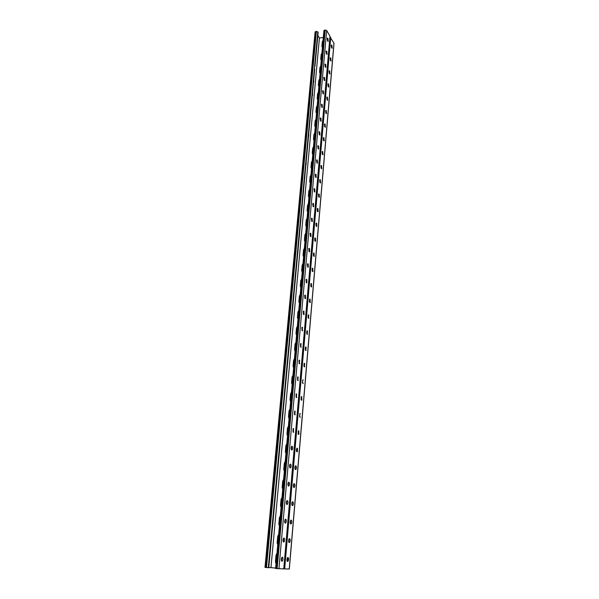 <?xml version="1.0" encoding="UTF-8"?>
<svg xmlns="http://www.w3.org/2000/svg" width="599" height="599" viewBox="0 0 599 599"><rect width="100%" height="100%" fill="white"/><g stroke="black" fill="none" stroke-linecap="round" stroke-linejoin="round"><path stroke-width="0.9" d="M265.095 567.41L268.756 567.74L314.73 68.93M315.171 32.226L316.384 31.335L318.151 32.376L314.954 66.339M276.027 563.734L275.42 561.802L276.027 555.131L276.963 553.356M277.734 544.731L277.135 542.829L277.726 536.247L278.655 534.495M299.44 303.124L298.871 301.611L299.365 296.108L300.211 294.566M300.848 287.445L300.279 285.955L300.765 280.519L301.604 278.984M298.01 319.005L297.441 317.463L297.943 311.892L298.789 310.334M296.565 335.073L295.996 333.516L296.505 327.878L297.359 326.305M295.105 351.351L294.528 349.764L295.045 344.051L295.906 342.463M293.63 367.831L293.046 366.214L293.57 360.433L294.431 358.831M292.125 384.513L291.548 382.873L292.072 377.018L292.948 375.401M290.612 401.412L290.028 399.743L290.56 393.813L291.436 392.188M289.07 418.521L288.486 416.829L289.025 410.824L289.909 409.184M287.513 435.855L286.928 434.14L287.475 428.053L288.366 426.398M285.94 453.413L285.349 451.668L285.903 445.506L286.801 443.829M284.338 471.203L283.746 469.421L284.308 463.184L285.214 461.492M282.721 489.226L282.129 487.414L282.698 481.094L283.604 479.387M281.081 507.48L280.482 505.646L281.058 499.237L281.979 497.514M279.419 525.982L278.82 524.11L279.404 517.618L280.325 515.881M275.637 568.099L270.958 567.627L319.409 38.014L323.31 37.43M323.048 40.32L322.292 41.66L321.888 46.123L322.427 47.276M321.895 53.124L321.139 54.464L320.735 58.979L321.266 60.147M304.359 248.383L303.528 249.895L303.049 255.196L303.618 256.642M302.989 263.597L302.158 265.11L301.671 270.486L302.24 271.946M305.707 233.363L304.884 234.853L304.412 240.094L304.973 241.494M307.04 218.508L306.224 219.99L305.76 225.172L306.314 226.564M308.358 203.84L307.549 205.307L307.085 210.429L307.646 211.799M309.661 189.336L308.852 190.789L308.395 195.851L308.957 197.206M310.948 174.998L310.147 176.443L309.698 181.445L310.252 182.785M312.221 160.832L311.428 162.262L310.978 167.211L311.532 168.521L311.255 167.548L311.36 168.282L311.083 167.945M313.479 146.83L312.685 148.245L312.251 153.134L312.798 154.43L312.349 153.846M314.722 132.978L313.936 134.393L313.502 139.223L314.048 140.495M315.958 119.291L315.171 120.691L314.745 125.468L315.284 126.726M317.171 105.761L316.392 107.146L315.965 111.871L316.512 113.106M318.368 92.381L317.597 93.751L317.178 98.423L317.717 99.644M318.376 85.133L318.915 86.331L319.05 80.902L318.376 85.133L318.795 80.513L319.05 80.902L319.499 79.869L319.409 80.865M319.559 79.143L318.795 80.513M319.559 71.985L320.098 73.168L320.225 67.822L319.559 71.985L319.971 67.417L320.225 67.822L320.667 66.788L320.577 67.792M320.735 66.062L319.971 67.417M276.85 554.562L276.371 555.153L276.925 553.761L275.772 561.817L276.027 555.131M276.064 563.292L275.772 561.817L276.064 563.292M278.542 535.723L278.071 536.292L278.617 534.914L277.479 542.866L277.726 536.247M277.771 544.319L277.479 542.866L277.771 544.319M300.069 296.086L299.171 301.851L299.365 296.108M299.448 303.034L299.171 301.851L299.448 303.034M301.469 280.519L300.578 286.202L300.765 280.519M300.855 287.363L300.578 286.202L300.855 287.363M298.654 311.839L297.74 317.695L297.943 311.892M298.025 318.885L297.74 317.695L298.025 318.885M297.224 327.788L296.295 333.725L296.505 327.878M296.58 334.946L296.295 333.725L296.58 334.946M295.771 343.938L294.835 349.966L295.045 344.051M295.12 351.194L294.835 349.966L295.12 351.194M294.304 360.284L293.36 366.401L293.57 360.433M293.645 367.651L293.36 366.401L293.645 367.651M292.814 376.838L291.863 383.046L292.072 377.018M292.147 384.318L291.863 383.046L292.147 384.318M291.309 393.595L290.343 399.907L290.56 393.813M290.627 401.188L290.343 399.907L290.305 401.031M289.789 410.57L289.347 410.974L289.864 409.694L288.808 416.979L289.025 410.824M289.092 418.282L288.808 416.979L288.793 418.169M288.239 427.768L287.25 434.268L287.475 428.053M287.535 435.593L287.25 434.268L287.535 435.593M286.674 445.177L285.678 451.781L285.903 445.506M285.963 453.129L285.678 451.781L285.963 453.129M285.094 462.817L284.637 463.289L285.169 461.971L284.076 469.526L284.308 463.184M284.368 470.896L284.076 469.526L284.368 470.896M283.484 480.69L283.028 481.184L283.559 479.844L282.458 487.496L282.698 481.094M282.75 488.889L282.458 487.496L282.75 488.889M281.859 498.795L281.403 499.311L281.934 497.964L280.826 505.713L281.058 499.237M281.111 507.121L280.826 505.713L281.111 507.121M280.212 517.139L279.748 517.678L280.287 516.316L279.164 524.162L279.404 517.618M279.456 525.6L279.164 524.162L279.456 525.6M322.981 41.061L322.202 47.096L322.981 41.061M321.835 53.858L321.057 59.975L321.835 53.858M304.299 249.012L303.341 255.474L303.618 256.604L303.341 255.474L304.299 249.012M302.937 264.211L301.963 270.748L302.248 271.894L301.963 270.748L302.937 264.211M305.647 233.992L304.839 241.255L305.647 233.992M306.98 219.152L306.179 226.317L306.98 219.152M308.298 204.491L307.624 211.791L308.298 204.491M309.601 189.995L308.912 197.168L309.601 189.995M310.888 175.664L310.185 182.725L310.888 175.664M312.161 161.505L311.255 167.548L312.161 161.505M313.419 147.511L312.521 153.479L313.419 147.511M314.662 133.674L313.921 140.391L314.662 133.674M315.89 119.995L315.141 126.606L315.89 119.995M317.103 106.465L316.347 112.971L317.103 106.465M318.309 93.092L317.545 99.501L318.309 93.092M268.749 567.567L270.958 567.627M295 283.312L295.277 280.317M293.555 299.006L293.832 295.973M292.087 314.887L292.372 311.817M290.605 330.97L290.889 327.863M289.1 347.255L289.392 344.111M287.58 363.743L287.872 360.561M286.037 380.44L286.337 377.213M284.458 397.362L284.75 394.03M282.893 414.478L283.185 411.139M281.275 431.834L281.605 428.472M279.636 449.422L279.973 445.97M277.973 467.235L278.31 463.701M276.296 485.28L276.626 481.663M274.642 503.542L274.963 499.91M272.972 522.029L273.271 518.405M271.235 540.8L271.564 537.146M269.46 559.84L269.827 556.134M317.852 35.416L319.409 38.014M296.707 264.848L296.43 267.805M298.115 249.573L297.845 252.493M299.507 234.471L299.238 237.361M300.885 219.556L300.623 222.409M302.24 204.813L301.986 207.636M303.588 190.25L303.334 193.035M304.913 175.851L304.659 178.599M306.179 161.505L306.171 164.276M307.482 147.444L307.22 150.222M308.784 133.584L308.762 136.25M310.072 119.882L309.81 122.518M311.323 106.285L311.083 108.906M312.551 92.815L312.543 95.398M313.764 79.495L313.779 82.085M316.175 53.348L315.928 55.902M317.373 40.545L317.133 43.038M283.739 568.908L329.982 36.187L283.739 568.908L275.6 568.481L323.924 30.601L324.665 30.055L276.446 568.593M306.299 282.608L306.074 279.606M304.898 298.399L304.696 295.359M303.483 314.378L303.304 311.308M302.046 330.558L301.896 327.458M300.593 346.948L300.473 343.811M299.118 363.541L299.028 360.366M297.621 380.343L297.568 377.13M296.108 397.362L296.093 394.12M294.581 414.605L294.596 411.318M293.023 432.066L293.083 428.742M291.451 449.759L291.548 446.397M289.856 467.684L289.991 464.277M288.239 485.841L288.411 482.397M286.599 504.246L286.816 500.757M284.944 522.897L285.199 519.37M283.26 541.803L283.559 538.224M281.552 560.964L281.897 557.34M307.429 264.047L307.684 267.012M309.526 248.622L308.777 248.66L309.047 251.61L309.638 251.827L309.526 248.622L308.942 248.413L309.062 251.625M310.859 233.438L310.102 233.483L310.394 236.388L310.978 236.62L310.859 233.438L310.275 233.213L310.402 236.395M312.176 218.433L311.592 218.186L311.72 221.345L312.304 221.585L312.176 218.433L311.42 218.485L311.727 221.353M313.472 203.608L312.888 203.346L313.03 206.475L313.606 206.737L313.472 203.608L312.73 203.667L313.045 206.498M313.996 188.992L314.34 191.815M315.261 174.511L315.621 177.304M316.512 160.195L316.893 162.965M317.755 146.051L318.144 148.792M318.982 132.065L319.379 134.782M320.195 118.243L320.6 120.931M321.393 104.578L321.805 107.243M322.576 91.07L323.003 93.706M323.752 77.713L324.179 80.326M324.913 64.505L325.347 67.088M326.058 51.447L326.5 54.007M327.189 38.531L327.638 41.069M306.523 282.803L306.231 279.374L306.808 279.546L306.905 282.81L306.523 282.803M305.138 298.594L304.854 295.142L305.43 295.292L305.52 298.587L305.138 298.594L305.52 298.587M303.73 314.58L303.835 311.091L304.112 314.565L303.73 314.58L304.112 314.565M302.315 330.768L302.42 327.241L302.315 330.768M300.878 347.158L300.983 343.594L300.878 347.158M299.418 363.75L299.522 360.156L299.418 363.75M297.943 380.56L298.047 376.928L297.943 380.56M296.445 397.579L296.557 393.917L296.445 397.579M294.933 414.822L295.045 411.124L294.933 414.822M293.405 432.291L293.517 428.547L293.405 432.291M291.848 449.984L291.638 449.909C290.942 448.883 290.942 447.678 291.638 446.292L292.17 446.285C292.866 447.303 292.866 448.509 292.17 449.894L291.848 449.984M290.275 467.909L290.066 467.841C289.354 466.831 289.362 465.61 290.081 464.18L290.605 464.158C291.309 465.176 291.301 466.396 290.582 467.819L290.275 467.909M288.681 486.074L288.463 486.021C287.745 485.018 287.752 483.782 288.493 482.315L289.01 482.277C289.729 483.281 289.721 484.516 288.98 485.976L288.681 486.074M287.063 504.478L286.846 504.433C286.12 503.445 286.127 502.194 286.891 500.682L287.4 500.629C288.134 501.625 288.119 502.875 287.355 504.38L287.063 504.478M285.423 523.129L285.206 523.099C284.465 522.118 284.488 520.853 285.266 519.303L285.768 519.236C286.509 520.217 286.487 521.482 285.708 523.024L285.423 523.129M283.769 542.035L283.544 542.013C282.788 541.039 282.818 539.759 283.619 538.164L284.113 538.082C284.869 539.063 284.839 540.343 284.038 541.93L283.769 542.035M282.084 561.203L281.859 561.188C281.096 560.23 281.126 558.927 281.949 557.287L282.436 557.19C283.2 558.156 283.17 559.459 282.346 561.091L281.77 561.173M329.982 36.187L326.657 30.459L324.665 30.055M308.178 263.987L307.594 263.8L307.706 267.034L308.283 267.221L308.178 263.987L307.444 264.024M314.76 188.962L314.176 188.678L314.318 191.785L314.902 192.069L314.76 188.962L314.018 189.022M316.032 174.481L315.448 174.182L315.591 177.267L316.175 177.566L316.032 174.481L315.291 174.549M317.29 160.173L316.699 159.858L316.856 162.921L317.44 163.235L317.29 160.173L316.549 160.247M318.526 146.036L317.942 145.692L318.099 148.739L318.683 149.069L318.526 146.036L317.799 146.111M319.754 132.057L319.17 131.698L319.334 134.715L319.918 135.075L319.754 132.057L319.027 132.132M320.967 118.235L320.383 117.861L320.547 120.863L321.139 121.23L320.967 118.235L320.248 118.317M322.172 104.578L321.581 104.181L321.753 107.161L322.337 107.55L322.172 104.578L321.446 104.66M323.355 91.07L322.764 90.659L322.943 93.616L323.527 94.028L323.355 91.07L322.636 91.16M324.523 77.72L323.939 77.286L324.119 80.229L324.703 80.655L324.523 77.72L323.812 77.81M325.684 64.512L325.1 64.063L325.279 66.991L325.863 67.432L325.684 64.512L324.972 64.61M326.829 51.462L326.245 50.99L326.433 53.895L327.017 54.359L326.829 51.462L326.126 51.559M327.967 38.546L327.383 38.059L327.571 40.949L328.155 41.436L327.967 38.546L327.264 38.65M287.715 561.458L288.052 557.512M290.942 523.968L291.211 523.87C291.968 522.35 291.99 521.108 291.271 520.127L290.792 520.194C290.028 521.714 290.006 522.964 290.732 523.938L290.942 523.848M294.072 487.466L294.364 487.369C295.082 485.931 295.09 484.718 294.394 483.722L293.899 483.752C293.173 485.197 293.166 486.418 293.869 487.406L294.072 487.354M295.607 469.564L295.906 469.474C296.602 468.074 296.61 466.876 295.928 465.872L295.419 465.887C294.723 467.295 294.715 468.5 295.404 469.496L295.607 469.459M304.419 366.858L304.711 363.428L304.18 363.353L304.412 366.805M305.827 350.482L306.111 347.098L305.572 347.001L305.819 350.445M307.212 334.302L307.497 330.962L306.95 330.85L307.205 334.279M308.575 318.324L308.68 314.887L308.395 318.181L308.942 318.309M331.464 45.891L331.359 47.141M330.356 58.642L330.244 59.922M329.248 71.566L329.143 72.928M328.132 84.654L328.027 86.106M327.009 97.892L326.897 99.389M325.871 111.279L325.736 112.769M324.718 124.802L324.561 126.292M323.535 138.436L323.37 139.964M322.344 152.236L322.172 153.816M321.131 166.185L320.982 167.915M319.888 180.269L319.739 182.036M318.661 194.57L318.503 196.397M317.418 209.044L317.253 210.93M316.16 223.682L315.987 225.628M314.887 238.492L314.715 240.506M313.591 253.482L313.419 255.563M312.289 268.651L312.109 270.8M310.971 284.008L310.776 286.225M309.631 299.545L309.436 301.829M308.283 315.276L308.081 317.627M306.913 331.195L306.703 333.628M305.527 347.315L305.31 349.823M304.12 363.638L303.903 366.214M302.697 380.163L302.473 382.821M301.072 399.75L301.29 396.942M299.597 416.739L299.844 413.909M298.1 433.953L298.384 431.093M296.58 451.384L296.887 448.464M295.067 469.092L295.359 466.052M293.547 487.069L293.817 483.865M292.012 505.264L292.177 502.074M290.41 523.638L290.65 520.351M288.793 542.252L289.07 538.928M287.153 561.113L287.468 557.751M276.139 562.454L276.723 555.176M277.846 543.518L278.415 536.33M299.485 302.6L299.957 296.595M300.893 286.958L301.357 281.028M298.062 318.436L298.542 312.356M296.625 334.467L297.111 328.312M295.165 350.7L295.659 344.462M293.69 367.127L294.191 360.815M292.192 383.764L292.701 377.377M290.68 400.619L291.196 394.142M289.145 417.683L289.669 411.124M287.595 434.964L288.119 428.33M286.023 452.477L286.554 445.746M284.428 470.208L284.974 463.394M282.818 488.178L283.364 481.274M281.178 506.38L281.74 499.379M279.523 524.821L280.085 517.731M322.397 47.254L321.888 46.123M322.397 46.954L322.891 42.072M321.251 60.132L320.735 58.979M321.236 59.795L321.745 54.861M303.648 256.237L303.049 255.196M303.633 255.751L304.217 249.955M302.278 271.504L301.671 270.486M302.263 271.01L302.854 265.147M305.003 241.15L304.412 240.094M304.988 240.663L305.565 234.943M306.344 226.242L305.76 225.172M306.329 225.763L306.898 220.11M307.669 211.514L307.085 210.429M307.646 211.035L308.215 205.45M308.979 196.951L308.395 195.851M308.957 196.487L309.518 190.954M310.267 182.56L309.698 181.445M310.252 182.103L310.799 176.638M311.547 168.334L310.978 167.211M311.525 167.885L312.072 162.479M312.813 154.28L312.251 153.134M312.79 153.831L313.329 148.485M314.063 140.376L313.502 139.223M314.041 139.934L314.572 134.655M315.291 126.636L314.745 125.468M315.269 126.194L315.8 120.976M316.512 113.046L315.965 111.871M316.489 112.619L317.021 107.453M317.725 99.614L317.178 98.423M317.702 99.187L318.219 94.088M319.304 81.299L318.893 85.912M320.48 68.219L320.076 72.779M283.746 568.878L289.235 569.02M310.836 283.806L311.046 286.749M309.511 299.365L309.698 302.338M308.163 315.111L308.328 318.121M306.808 331.052L306.943 334.092M305.43 347.188L305.542 350.265M304.037 363.526L304.12 366.64M302.63 380.066L302.675 383.218M301.207 396.823L301.222 400.005M299.762 413.782L299.74 417.001M298.302 430.966L298.25 434.223M296.827 448.366L296.73 451.661M295.322 465.992L295.195 469.331M293.81 483.85L293.637 487.227M292.267 501.94L292.065 505.361M290.71 520.269L290.463 523.728M289.137 538.845L288.845 542.342M287.535 557.669L287.206 561.211M312.379 271.354L312.146 268.434M313.696 256.132L313.442 253.25M315.014 241.112L314.894 237.968L315.456 238.192L315.576 241.33L315.014 241.112L314.722 238.245M316.287 226.242L316.167 223.127L316.729 223.367L316.849 226.482L316.287 226.242L315.987 223.412M317.552 211.552L317.245 208.759L317.987 208.714L318.114 211.806L317.552 211.552L317.425 208.459L317.987 208.714M318.803 197.034L318.661 193.956L319.23 194.233L319.364 197.303L318.803 197.034L318.481 194.278M320.046 182.695L319.709 179.962M321.274 168.521L320.914 165.811M322.479 154.505L322.112 151.817M323.677 140.645L323.295 137.995M324.86 126.943L324.471 124.315M326.028 113.398L325.631 110.793M327.181 100.011L326.777 97.427M328.319 86.765L327.915 84.212M329.45 73.662L329.031 71.139M330.566 60.709L330.146 58.208M331.666 47.898L331.24 45.427M329.997 37.011L334.017 43.285L289.332 569.043M311.091 286.794L311.645 286.958L311.368 283.574L311.091 286.794M309.75 302.398L310.304 302.54L310.035 299.133L309.75 302.398M301.364 400.125L301.889 400.162L301.664 396.613L301.364 400.125M298.422 434.365L298.938 434.38L298.729 430.763L298.422 434.365L298.938 434.38M296.924 451.818L297.433 451.811L297.441 448.247L296.924 448.254C296.243 449.624 296.243 450.815 296.924 451.818M292.312 505.556L292.799 505.504C293.532 504.021 293.555 502.793 292.844 501.805L292.349 501.857C291.608 503.34 291.601 504.568 292.312 505.556M289.13 542.567L289.602 542.484C290.388 540.927 290.41 539.662 289.676 538.696L289.205 538.778C288.418 540.343 288.396 541.601 289.13 542.567M287.513 561.443L287.977 561.353C288.778 559.751 288.808 558.47 288.067 557.512L287.595 557.602C286.794 559.211 286.764 560.492 287.513 561.443L287.483 561.443M312.685 268.202L312.97 271.564L312.416 271.384L312.685 268.202L312.281 268.225M313.996 253.018L314.28 256.357L313.719 256.162L313.614 252.988L313.996 253.018L313.569 253.033M320.285 179.715L320.592 182.965L320.031 182.68L319.888 179.633L320.285 179.715L319.791 179.752M321.498 165.556L321.813 168.798L321.251 168.491L321.101 165.466L321.498 165.556L320.997 165.601M322.704 151.569L323.018 154.789L322.457 154.467L322.299 151.457L322.704 151.569L322.195 151.614M323.887 137.733L324.209 140.945L323.647 140.6L323.49 137.613L323.887 137.733L323.37 137.792M325.062 124.06L325.384 127.25L324.823 126.891L324.658 123.926L325.062 124.06L324.538 124.12M326.223 110.538L326.552 113.72L325.983 113.338L325.819 110.396L326.223 110.538L325.691 110.598M327.376 97.173L327.698 100.333L327.136 99.936L326.964 97.016L327.376 97.173L326.837 97.233M328.507 83.95L328.836 87.102L328.274 86.683L328.102 83.778L328.507 83.95L327.96 84.017M329.63 70.877L329.967 74.014L329.398 73.58L329.225 70.697L329.63 70.877L329.083 70.952M330.738 57.946L331.075 61.068L330.513 60.619L330.334 57.751L330.738 57.946L330.191 58.021M331.839 45.157L332.175 48.272L331.614 47.808L331.427 44.947L331.839 45.157L331.284 45.239M317.822 31.822L268.285 567.732M315.83 31.425L265.806 567.523M316.384 31.335L266.473 567.59M275.42 561.802L276.124 561.832M278.82 524.11L279.508 524.215M280.482 505.646L281.163 505.781M282.129 487.414L282.795 487.586M283.746 469.421L284.413 469.623M285.349 451.668L286.008 451.901M286.928 434.14L287.58 434.395M288.486 416.829L289.13 417.121M290.028 399.743L290.665 400.065M291.548 382.873L292.177 383.225M293.046 366.214L293.667 366.588M294.528 349.764L295.15 350.168M295.996 333.516L296.602 333.942M297.441 317.463L298.047 317.919M298.871 301.611L299.463 302.091M300.279 285.955L300.87 286.457M277.135 542.829L277.824 542.896M326.657 30.459L278.932 568.803M325.227 29.972L277.12 568.661M287.011 500.607L287.4 500.629M288.583 482.247L289.01 482.277M290.141 464.135L290.605 464.158M291.676 446.262L292.17 446.285M293.196 428.622L293.72 428.637M294.693 411.206L295.255 411.221M296.176 394.015L296.76 394.022M297.643 377.041L298.25 377.041M299.088 360.284L299.725 360.284M300.526 343.736L301.177 343.729M301.941 327.391L302.607 327.383M303.341 311.255L304.03 311.24M304.719 295.314L305.43 295.292M304.846 295.15L305.235 295.135M306.089 279.576L306.808 279.546M306.209 279.396L306.621 279.381M322.292 41.66L322.794 42.492M317.597 93.751L318.121 94.522M316.392 107.146L316.916 107.902M315.171 120.691L315.703 121.425M313.936 134.393L314.475 135.104M312.685 148.245L313.225 148.949M311.428 162.262L311.967 162.943M310.147 176.443L310.701 177.102M308.852 190.789L309.413 191.433M307.549 205.307L308.111 205.929M306.224 219.99L306.793 220.589M304.884 234.853L305.46 235.429M303.528 249.895L304.105 250.449M302.158 265.11L302.742 265.649M321.139 54.464L321.648 55.288M327.226 38.366L327.803 38.276M326.096 51.274L326.672 51.192M324.95 64.333L325.527 64.25M323.797 77.533L324.366 77.458M322.629 90.891L323.19 90.823M321.446 104.398L322 104.331M320.255 118.063L320.802 117.996M319.042 131.877L319.589 131.825M317.822 145.857L318.361 145.804M316.594 160L317.118 159.955M315.344 174.316L315.86 174.272M314.086 188.79L314.587 188.752M312.805 203.443L313.299 203.405M311.517 218.268L311.997 218.238M310.215 233.273L310.671 233.251M308.897 248.465L309.339 248.443M307.564 263.837L307.991 263.815M330.723 37.452L284.675 568.938M333.957 43.046L289.235 569.05M292.469 501.782L292.844 501.805M293.982 483.692L294.394 483.722M295.479 465.85L295.928 465.872M296.954 448.224L297.441 448.247M298.422 430.831L298.931 430.853M299.867 413.662L300.406 413.677M301.297 396.703L301.859 396.718M302.712 379.961L303.296 379.968M304.105 363.428L304.711 363.428M305.49 347.106L306.111 347.098M306.853 330.977L307.497 330.962M308.2 315.044L308.867 315.029M309.661 299.148L310.035 299.133M309.533 299.305L310.215 299.29M310.978 283.589L311.368 283.574M310.859 283.761L311.547 283.739M331.299 45.524L331.996 45.419M330.199 58.305L330.895 58.208M329.091 71.221L329.787 71.131M327.96 84.287L328.671 84.197M326.829 97.502L327.533 97.412M325.676 110.86L326.388 110.778M324.516 124.375L325.227 124.293M323.333 138.04L324.059 137.965M322.15 151.861L322.868 151.787M320.944 165.841L321.67 165.773M319.724 179.985L320.458 179.925M318.578 194.069L319.057 194.031M318.496 194.293L319.23 194.233M317.343 208.549L317.814 208.519M316.1 223.202L316.557 223.172M315.995 223.412L316.729 223.367M314.842 238.035L315.284 238.005M314.73 238.23L315.456 238.192M313.449 253.227L314.168 253.19M312.161 268.404L312.865 268.374M315.104 31.957L264.983 567.41M296.587 334.878L296.206 334.609M298.032 318.81L297.636 318.518M299.455 302.952L299.051 302.63M300.863 287.28L300.451 286.928M281.59 561.016L282.346 561.091M283.305 541.863L284.038 541.93M284.997 522.972L285.708 523.024M286.674 504.328L287.355 504.38M288.321 485.939L288.98 485.976M289.953 467.789L290.582 467.819M291.571 449.871L292.17 449.894M293.166 432.193L293.727 432.208M294.753 414.74L295.27 414.748M296.31 397.504L296.79 397.519M297.838 380.5L298.295 380.5M299.343 363.705L299.777 363.705M300.825 347.121L301.237 347.121M302.285 330.745L302.682 330.738M322.202 47.089L321.955 46.677M319.918 73.026L319.634 72.576M318.765 86.211L318.451 85.739M317.59 99.546L317.26 99.052M316.414 113.031L316.047 112.515M315.224 126.674L314.827 126.134M314.018 140.48L313.599 139.911M310.252 182.74L309.81 182.208M308.957 197.146L308.515 196.637M307.654 211.717L307.212 211.245M306.329 226.474L305.894 226.018M304.981 241.397L304.554 240.97M303.626 256.507L303.206 256.11M302.255 271.796L301.836 271.429M321.057 59.96L320.802 59.556M287.25 561.278L287.977 561.353M288.898 542.424L289.602 542.484M290.53 523.818L291.211 523.87M292.14 505.459L292.799 505.504M293.727 487.331L294.364 487.369M295.3 469.444L295.906 469.474M296.857 451.788L297.433 451.811M299.927 417.151L300.421 417.159M301.424 400.154L301.889 400.162M302.899 383.375L303.334 383.382M304.344 366.805L304.764 366.813M305.775 350.445L306.171 350.445M307.182 334.279L307.564 334.279"/></g></svg>
